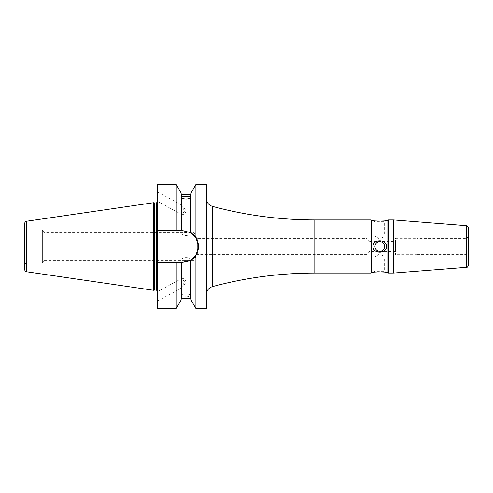 <?xml version="1.0" encoding="UTF-8"?>
<svg xmlns="http://www.w3.org/2000/svg" width="493" height="493" viewBox="0 0 493 493"><rect width="100%" height="100%" fill="white"/><g stroke="black" fill="none" stroke-linecap="round" stroke-linejoin="round"><path stroke-width="0.37" stroke-dasharray="2.46 1.85" d="M372.881 220.513L374.926 221.702L384.608 221.702L374.926 221.702L374.926 236.264L379.77 239.056L384.608 236.264L374.926 236.264L384.608 236.264L384.608 221.702L386.66 220.513M384.608 246.5A4.838 4.838 0 0 1 377.348 250.69A4.838 4.838 0 0 1 377.348 242.309A4.838 4.838 0 0 1 384.608 246.5A4.838 4.838 0 0 1 377.348 250.69A4.838 4.838 0 0 1 377.348 242.309A4.838 4.838 0 0 1 384.608 246.5A4.838 4.838 0 0 0 377.348 242.309A4.838 4.838 0 0 0 377.348 250.69A4.838 4.838 0 0 0 384.608 246.5M372.881 246.5C373.065 254.068 386.469 254.068 386.66 246.5C386.469 238.932 373.065 238.932 372.881 246.5M372.881 272.487L374.926 271.298L384.608 271.298L374.926 271.298L374.926 256.736L379.77 253.944L384.608 256.736L374.926 256.736L384.608 256.736L384.608 271.298L386.66 272.487M468.35 227.649L468.35 265.351M468.35 236.658L468.35 256.342L468.35 236.658L466.384 238.624L417.17 238.624L417.17 254.376L417.17 238.624M393.315 273.073L393.315 219.927M417.17 238.329L417.17 254.671L417.17 238.329L395.515 238.329L395.515 254.671L395.515 238.329M395.515 241.576L395.515 251.424L395.515 241.576L368.875 241.576L368.875 251.424L368.875 241.576L367.168 238.624L367.168 254.376L367.168 238.624L197.348 238.624L197.348 254.376L197.348 238.624L193.94 232.721L193.94 260.279L193.94 232.721L44.074 232.721L44.074 260.279L44.074 232.721L42.367 229.769L42.367 263.231L42.367 229.769L26.616 229.769L26.616 263.231L26.616 229.769L24.65 227.797L24.65 265.203L24.65 227.797M206.542 198.759L206.542 294.241L206.542 198.759M370.909 273.073L370.909 219.927M371.5 272.487L371.5 220.513M388.034 272.487L388.034 220.513M388.626 273.073L388.626 219.927M206.542 184.493L206.542 308.507M186.064 279.439C183.562 283.604 182.182 286.316 181.935 287.579L186.064 282.267C183.562 280.819 182.182 279.599 181.935 278.607L182.127 278.286L186.064 279.439M157.329 295.03L157.329 301.149L157.329 295.03M186.064 213.561C183.562 209.396 182.182 206.684 181.935 205.421L186.064 210.733C183.562 212.181 182.182 213.401 181.935 214.393L182.127 214.714L186.064 213.561M157.329 195.142L157.329 201.261L157.329 195.142M186.064 235.562C188.579 235.278 189.953 234.606 190.199 233.553C190.458 232.369 181.677 232.369 181.935 233.553C182.176 234.606 183.556 235.278 186.064 235.562M186.064 296.78C188.579 296.749 189.953 296.324 190.199 295.517C190.452 293.526 181.683 293.526 181.935 295.517C182.182 296.324 183.556 296.749 186.064 296.78M186.064 260.267C183.556 260.384 182.176 260.113 181.935 259.447C181.677 256.982 190.458 256.982 190.199 259.447C189.953 260.113 188.579 260.384 186.064 260.267M157.329 184.493L157.329 230.656L182.817 230.656A15.844 15.844 0 0 1 198.667 246.5A15.844 15.844 0 0 1 182.817 262.344L190.594 260.31L195.912 255.429C199.579 249.476 199.579 243.524 195.912 237.571L190.594 232.69L182.817 230.656A15.844 15.844 0 0 1 190.797 232.807A15.844 15.844 0 0 1 190.92 232.881M181.541 262.344L157.329 262.344L181.541 262.344L181.541 298.666M157.329 230.656L157.329 308.507M195.912 308.507L195.912 255.429A15.844 15.844 0 0 0 195.912 237.571L195.912 184.493M191.604 259.688A15.844 15.844 0 0 1 190.988 260.076L190.988 299.984M190.988 232.924L190.988 193.016M157.329 246.5L157.329 202.173L157.329 246.5M176.223 262.344L176.223 308.507M176.223 184.493L176.223 230.656M181.147 262.344L181.147 299.984M181.147 230.656L181.147 193.016M190.594 298.666L190.594 260.31A15.844 15.844 0 0 1 182.817 262.344L157.329 262.344M24.65 269.776L24.65 223.224M153.785 202.691L153.785 290.309M157.304 290.821L157.304 202.179M466.538 267.311L466.538 225.689M466.384 238.624L466.384 254.376L466.384 238.624M212.366 286.636L212.366 206.364M314.805 273.073L314.805 219.927M190.594 194.334L190.594 232.69M181.541 194.334L181.541 230.656M154.58 202.906L154.58 290.094M154.888 202.95L154.888 290.05M156.343 202.95L156.343 290.05M26.332 221.277L26.332 271.723M417.17 254.376L466.384 254.376C467.13 255.091 466.853 253.02 468.35 256.342M417.17 254.671L395.515 254.671M395.515 251.424L368.875 251.424L367.168 254.376L197.348 254.376L193.94 260.279L44.074 260.279L42.367 263.231L26.616 263.231C25.926 262.898 25.266 263.558 24.65 265.203M157.329 301.149L182.127 287.696M157.329 291.739L182.127 278.286M182.127 205.304L157.329 191.851M182.127 214.714L157.329 201.261M181.935 197.483L181.935 205.421M181.935 214.393L181.935 233.553M190.199 197.483L190.199 233.553M181.935 259.447L181.935 278.607M181.935 287.579L181.935 295.517M190.199 259.447L190.199 295.517"/><path stroke-width="0.74" d="M372.881 220.513C373.065 221.24 386.469 221.24 386.66 220.513C386.469 221.24 373.065 221.24 372.881 220.513L371.5 220.513L371.5 272.487L370.909 273.073L370.909 219.927L314.805 219.927C280.061 219.903 245.915 215.386 212.366 206.364C208.712 205.137 206.77 202.605 206.542 198.759M372.881 272.487C373.065 271.76 386.469 271.76 386.66 272.487C386.469 271.76 373.065 271.76 372.881 272.487L371.5 272.487M372.881 246.5C373.065 238.932 386.469 238.932 386.66 246.5C386.469 254.068 373.065 254.068 372.881 246.5M384.608 246.5A4.838 4.838 0 0 0 377.348 242.309A4.838 4.838 0 0 0 377.348 250.69A4.838 4.838 0 0 0 384.608 246.5M466.538 225.689L468.35 227.649L468.35 265.351C467.802 266.898 467.198 267.557 466.538 267.311L393.315 273.073L393.315 219.927L466.538 225.689L466.538 267.311M371.5 220.513L370.909 219.927M386.66 220.513L388.034 220.513L388.034 272.487L388.626 273.073L393.315 273.073M388.034 220.513L388.626 219.927L388.626 273.073M388.626 219.927L393.315 219.927M195.912 308.507L206.542 308.507L206.542 184.493L195.912 184.493L195.912 237.571L198.667 246.5L195.912 255.429L195.912 308.507L190.988 299.984L190.988 260.076L182.817 262.344L157.329 262.344L157.329 184.493L176.223 184.493L176.223 230.656L182.817 230.656L190.594 232.69L195.912 237.571A15.844 15.844 0 0 0 190.92 232.881M186.064 199.049C183.556 198.913 182.182 198.389 181.935 197.483C181.683 195.826 190.452 195.826 190.199 197.483C189.953 198.389 188.579 198.913 186.064 199.049M191.604 259.688A15.844 15.844 0 0 0 195.912 255.429L190.988 260.076A15.844 15.844 0 0 1 190.594 260.31L190.594 298.666L190.988 299.06M181.147 262.344L181.147 299.984L176.223 308.507L157.329 308.507L157.329 262.344M176.223 308.507L176.223 262.344M157.329 230.656L176.223 230.656M181.147 230.656L181.147 193.016L176.223 184.493M190.988 232.924L190.988 193.016L195.912 184.493M24.65 246.5L24.65 269.776C25.279 271.366 25.839 272.013 26.332 271.723L26.332 221.277C25.839 220.987 25.279 221.634 24.65 223.224L24.65 246.5M154.58 202.906L153.785 202.691L153.785 290.309L154.58 290.094L154.58 202.906L156.343 202.95L157.304 202.179L157.329 290.827M212.366 206.364L212.366 286.636C208.712 287.863 206.77 290.395 206.542 294.241M314.805 219.927L314.805 273.073C280.061 273.097 245.915 277.614 212.366 286.636M190.594 232.69L190.594 194.334L190.988 193.94M190.594 298.666L181.541 298.666L181.541 262.344M181.541 230.656L181.541 194.334L181.147 193.94M156.343 202.95L156.343 290.05L154.888 290.05L154.888 202.95M314.805 273.073L370.909 273.073M386.66 272.487L388.034 272.487M190.594 194.334L181.541 194.334M181.541 298.666L181.147 299.06M154.888 290.05L154.58 290.094M156.343 290.05L157.304 290.821M26.332 271.723L153.785 290.309M26.332 221.277L153.785 202.691"/></g></svg>
